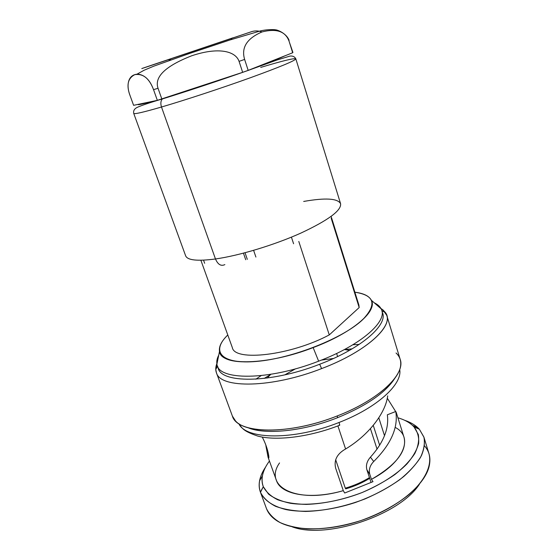 <?xml version="1.0" encoding="UTF-8"?>
<svg xmlns="http://www.w3.org/2000/svg" width="558" height="558" viewBox="0 0 558 558"><rect width="100%" height="100%" fill="white"/><g stroke="black" fill="none" stroke-linecap="round" stroke-linejoin="round"><path stroke-width="0.84" d="M303.678 201.452C325.377 197.63 337.681 198.362 340.575 203.656L295.831 58.848C295.308 60.606 280.165 66.904 250.403 77.736C221.756 88.052 185.11 100.112 161.492 107.017C143.511 112.235 134.255 114.362 133.725 113.4C134.255 114.362 143.511 112.235 161.492 107.017L215.472 258.975C239.131 255.641 274.264 245.039 300.853 233.098C328.376 220.208 341.622 210.394 340.575 203.656C341.622 210.394 328.376 220.208 300.853 233.098C274.264 245.039 239.131 255.641 215.472 258.975L161.492 107.017C185.11 100.112 221.756 88.052 250.403 77.736C280.165 66.904 295.308 60.606 295.831 58.848C294.226 57.983 282.522 60.843 260.705 67.413M345.737 488.696C354.539 486.116 362.505 482.586 369.626 478.115M215.472 258.975C197.399 261.346 187.453 260.293 185.633 255.801C187.453 260.293 197.399 261.346 215.472 258.975C217.927 264.576 221.059 266.452 224.86 264.604C221.059 266.452 217.927 264.576 215.472 258.975M243.441 253.172L245.708 259.728L243.441 253.172M331.145 216.49L358.885 305.017L359.185 307.549L331.215 218.324L359.185 307.549L329.276 334.905C290.844 355.474 234.632 361.814 232.33 347.606L200.901 260.321M204.66 263.285L203.544 260.168L204.66 263.285M298.788 241.454L329.276 334.905L298.788 241.454M349.517 350.347L344.398 349.552M336.62 353.472L337.625 356.541L336.62 353.472M379.656 445.284L373.253 425.363M370.435 428.635L377.055 449.162M369.689 478.311C362.526 482.775 354.532 486.297 345.723 488.878L345.297 488.173C354.163 485.586 362.212 482.063 369.459 477.606C362.212 482.063 354.163 485.586 345.297 488.173L335.679 459.729M270.797 374.32L267.198 378.052M161.492 107.017C160.432 103.607 160.711 100.921 162.329 98.961L162.329 98.961C160.711 100.921 160.432 103.607 161.492 107.017M177.109 93.96L227.029 77.492M257.175 66.814C271.055 61.715 280.207 58.088 284.636 55.94M137.84 104.43C137.624 105.176 142.506 104.151 152.494 101.368M333.496 358.473L321.394 360.105M295.503 368.817L284.873 374.837M255.906 257.064L253.611 250.354L255.906 257.064M227.79 334.995C210.589 351.394 220.996 364.709 256.98 361.396C292.776 358.299 344.077 337.764 362.93 319.427C377.18 304.222 374.502 295.154 354.874 292.225M292.308 526.885C326.5 539.67 400.002 514.936 419.504 484.079C400.002 514.936 326.5 539.67 292.308 526.885M260.467 492.302C264.157 500.352 272.611 506.099 285.829 509.545C304.284 513.241 330.008 510.8 355.251 502.549C374.362 495.65 390.551 486.96 403.825 476.462C411.602 469.487 417.475 462.547 421.43 455.642C424.22 448.911 425.036 442.703 423.878 437.019L419.365 429.228C415.829 425.405 410.925 422.427 404.676 420.3C409.997 422.113 414.357 424.547 417.747 427.602L419.365 429.228L414.071 426.961L418.305 434.508C419.302 440.304 418.137 446.637 414.81 453.515C410.214 460.559 403.587 467.555 394.945 474.502C385.278 481.226 374.341 487.232 362.149 492.519C342.821 499.822 324.163 503.783 306.168 504.404C295.07 504.111 285.556 502.549 277.626 499.731C270.804 496.271 266.033 491.933 263.306 486.715C260.502 478.869 262.539 470.31 269.437 461.041C265.65 466.118 263.299 471.098 262.386 475.967C261.695 479.782 262.002 483.368 263.306 486.715L260.467 492.302L266.543 508.777L260.467 492.302C259.114 488.717 258.814 484.895 259.568 480.836C260.419 476.351 262.413 471.775 265.559 467.116C259.526 476.072 257.796 484.379 260.37 492.044L263.306 486.715L268.503 494.067C273.908 498.231 281.197 501.307 290.376 503.281C310.074 506.197 337.123 502.277 362.149 492.519C380.556 484.749 396.201 474.712 406.824 464.054C412.927 456.932 416.868 450.076 418.633 443.491C419.142 437.235 417.621 431.718 414.071 426.961L412.557 425.426C408.881 422.099 403.999 419.56 397.917 417.803C404.927 419.825 410.318 422.88 414.071 426.961L419.365 429.228L423.94 437.235C425.077 443.387 423.92 450.125 420.481 457.434C415.689 464.933 408.735 472.382 399.626 479.775C389.421 486.946 377.864 493.335 364.946 498.957C344.46 506.699 324.693 510.863 305.638 511.442C293.899 511.065 283.848 509.342 275.485 506.28C268.307 502.542 263.306 497.882 260.467 492.302M423.878 437.019L429.004 453.807C432.045 465.302 425.377 480.082 409.433 494.179C396.306 504.83 380.256 513.583 361.27 520.447C342.012 526.529 323.905 529.333 306.949 528.865C296.493 527.924 287.558 525.831 280.13 522.581C273.727 518.766 269.2 514.169 266.543 508.777L260.37 492.044M386.75 315.361L400.191 359.394C405.812 373.958 379.14 399.828 337.325 415.905C288.43 435.526 237.087 433.88 232.393 416.108L216.462 372.877C220.389 388.675 271.774 388.187 321.596 368.608C364.179 352.503 391.876 328.188 386.75 315.361L382.83 309.781L383.353 311.504M352.879 344.753L359.226 344.398L352.879 344.753M382.83 309.781L380.165 307.988L382.83 309.781L385.334 312.452C395.462 324.491 367.868 351.135 321.596 368.608L319.664 364.255C362.407 348.136 389.261 323.724 382.035 311.789M217.99 366.997C218.959 383.541 269.674 383.883 319.664 364.255L321.596 368.608C271.774 388.187 220.389 388.675 216.462 372.877L215.758 369.515L217.181 362.84C215.597 366.453 215.332 369.731 216.385 372.688L232.393 416.108L216.385 372.688M255.871 379.182L261.144 375.632L255.871 379.182M279.544 462.931C263.041 486.381 296.082 504.481 343.289 490.649L344.684 493.028L373.002 481.659L371.447 479.357C404.599 461.878 413.68 436.795 395.19 427.4M396.236 412.411L404.076 437.535C407.159 450.92 396.285 464.863 371.447 479.357L369.773 474.237C368.615 469.669 369.933 465.421 373.727 461.501C391.032 444.154 398.384 427.484 395.762 411.49L396.229 412.397M395.657 411.532L387.294 398.203L395.657 411.532M396.236 412.418L395.762 411.49L387.336 414.789L395.762 411.49C398.384 427.484 391.032 444.154 373.727 461.501L370.428 457.169C383.548 442.613 389.184 428.488 387.336 414.789C389.184 428.488 383.548 442.613 370.428 457.169L373.727 461.501C369.933 465.421 368.615 469.669 369.773 474.237L366.871 469.738C365.734 465.372 366.92 461.18 370.428 457.169C366.92 461.18 365.734 465.372 366.871 469.738L371.049 482.44L366.871 469.738L369.773 474.237L371.447 479.357L373.002 481.659L344.684 493.028L343.289 490.649L335.679 468.225C333.865 460.803 336.586 454.742 343.854 450.034L345.597 448.995C368.336 435.386 385.487 413.387 387.698 395.873C385.487 413.387 368.336 435.386 345.597 448.995L337.897 425.907L345.597 448.995L343.854 450.034C336.586 454.742 333.865 460.803 335.679 468.225L343.289 490.649C310.443 500.156 280.688 494.625 276.461 480.48L268.091 457.316C269.891 461.543 268.754 449.057 262.218 437.054C268.405 448.472 269.898 460.594 268.245 457.7L268.816 457.511M268.245 457.7L265.88 445.689L268.084 457.309M266.543 508.777C268.063 512.767 270.825 516.276 274.829 519.31C290.195 531.139 325.998 532.346 360.977 520.544C395.971 508.798 423.766 486.185 428.851 467.471C431.111 458.976 429.674 451.771 424.54 445.87M399.681 369.494C402.743 383.988 377.264 407.738 339.034 422.476C293.913 440.618 245.715 439.739 238.824 423.627C245.715 439.739 293.913 440.618 339.034 422.476C377.264 407.738 402.743 383.988 399.681 369.494M232.393 416.108L235.504 420.892C246.782 434.438 293.933 433.252 337.325 415.905L337.457 417.74C303.134 431.376 264.834 435.1 247.738 427.609C264.834 435.1 303.134 431.376 337.457 417.74C366.704 405.715 385.878 392.483 394.987 378.059C385.878 392.483 366.704 405.715 337.457 417.74L337.325 415.905C373.609 401.906 399.556 380.096 400.665 365.309C401.181 360.419 399.64 356.311 396.047 352.998M352.14 348.834L344.788 349.587L352.14 348.834M270.511 374.585L264.199 378.429L270.511 374.585M339.222 425.029L339.445 425.308C339.885 425.642 339.752 424.701 339.034 422.476C339.752 424.701 339.885 425.642 339.445 425.308C309.348 437.158 276.057 441.099 257.712 436.063C243.309 431.111 242.374 428.593 238.803 423.613M374.285 302.82C377.557 304.368 379.831 306.363 381.1 308.804C388.514 320.592 361.598 344.99 318.639 361.179L313.15 347.599C267.073 365.553 220.354 366.034 219.51 351.373C218.736 346.602 221.498 341.133 227.783 334.974C219.12 343.505 217.195 350.473 222.014 355.878C230.747 366.132 273.225 363.098 313.15 347.599L318.639 361.179C268.419 380.87 217.613 380.584 216.929 364.053C216.462 361.34 217.069 358.375 218.736 355.167M313.15 347.599C346.651 334.988 371.063 316.728 372.102 305.365C372.681 298.146 366.934 293.759 354.867 292.204C363.6 293.306 369.103 295.998 371.377 300.267C377.801 310.841 352.579 332.819 313.15 347.599M251.567 31.673L156.596 63.528C135.796 70.559 136.131 70.51 162.176 61.778L251.567 31.673L156.596 63.528C135.796 70.559 136.131 70.51 162.176 61.778L251.567 31.673C254.901 30.585 258.354 30.683 261.932 31.973C258.354 30.683 254.901 30.585 251.567 31.673M233.223 37.735L167.812 59.866C145.819 67.232 144.048 67.79 162.504 61.547L244.634 34.003L167.812 59.866C145.819 67.232 144.048 67.79 162.504 61.547L233.223 37.735M292.922 52.445L289.49 42.506C286.254 31.597 277.068 28.081 261.932 31.973C277.068 28.081 286.254 31.597 289.49 42.506L292.664 52.759L248.177 70.378L244.627 59.427C241.105 47.625 246.873 38.474 261.932 31.973C246.873 38.474 241.105 47.625 244.627 59.427L248.177 70.378L242.653 72.338L239.068 61.366L244.627 59.427L239.068 61.366L242.653 72.338L157.342 100.349L153.541 89.671L158.033 88.269L161.834 99.003L158.033 88.269C154.148 76.941 165.377 66.102 191.715 55.772C218.68 46.726 235.574 51.162 239.068 61.366C235.574 51.162 218.68 46.726 191.715 55.772C165.377 66.102 154.148 76.941 158.033 88.269L153.541 89.671C150.13 80.254 144.989 75.086 138.119 74.158C128.054 74.207 125.941 85.081 130.028 95.502L133.599 105.323L130.028 95.502C126.234 85.255 127.81 78.308 134.75 74.66C143.022 73.356 149.286 78.357 153.541 89.671L157.342 100.349L133.599 105.323M168.195 59.755L171.041 59.859M231.682 38.725L230.963 39.653M185.633 255.801L133.725 113.4C133.202 110.812 134.345 108.81 137.156 107.401C141.858 105.302 150.248 102.491 162.329 98.961C185.333 91.854 220.529 80.219 247.822 70.545L276.942 60.041L289.986 56.072C292.762 55.779 294.708 56.7 295.831 58.848M378.812 417.809L384.518 435.714M291.416 237.143L293.592 243.762M245.039 252.753L247.306 259.337M381.839 310.778L385.334 312.452M217.536 366.076L215.758 369.515M259.568 480.836L262.386 475.967M417.747 427.602L412.557 425.426M219.51 351.373L216.929 364.053M381.1 308.804L371.377 300.267M136.954 74.207L144.166 70.217L153.764 66.179L189.413 53.512L229.763 40.043L259.317 31.234C266.794 29.086 275.924 29.532 275.868 29.944C275.526 29.372 286.121 32.462 289.107 40.378"/></g></svg>
